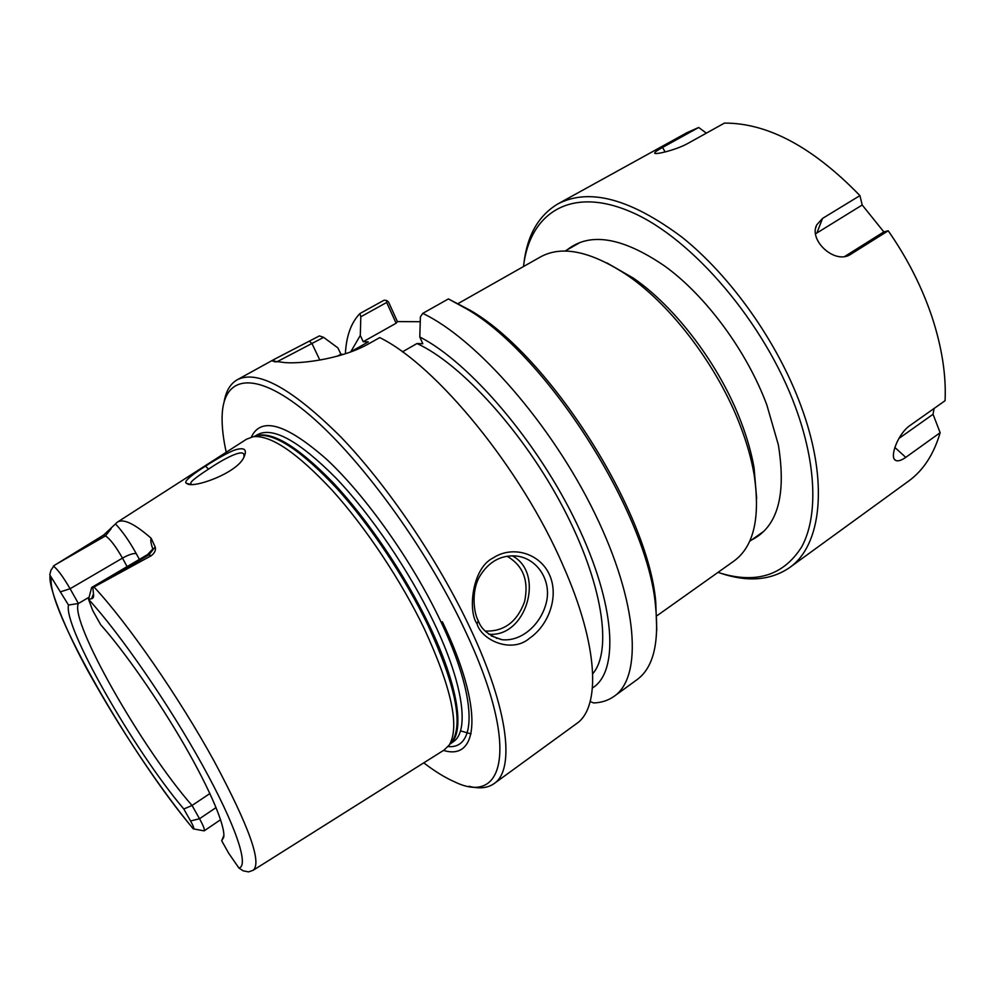 <?xml version="1.0" encoding="UTF-8"?>
<svg xmlns="http://www.w3.org/2000/svg" width="995" height="995" viewBox="0 0 995 995"><rect width="100%" height="100%" fill="white"/><g stroke="black" fill="none" stroke-linecap="round" stroke-linejoin="round"><path stroke-width="1.49" d="M606.851 262.879L633.504 278.214C675.866 307.356 719.858 365.7 741.039 421.868C747.17 437.912 751.511 453.222 754.073 467.799L756.66 498.445M386.794 300.552L384.132 300.179L359.916 313.549L360.812 316.783L386.682 302.468L386.794 300.552L388.547 302.045L397.415 321.596L420.251 321.721M458.285 303.463L540.422 256.959C562.1 244.994 591.279 251.237 627.932 275.677C672.11 306.074 718.203 367.23 740.379 425.959C746.797 442.725 751.337 458.707 754.011 473.918C760.603 517.487 753.887 546.553 733.862 561.118L656.476 616.079M496.517 638.392L495.821 637.521M349.892 352.242L368.324 341.882L363.212 341.708L360.302 335.427L360.812 316.783M478.296 620.768C474.068 613.815 470.896 591.95 479.515 576.69C488.371 562.013 500.348 555.098 515.46 555.944C536.504 557.648 551.417 579.463 546.578 601.527C541.703 623.455 522.213 641.875 501.928 639.698C489.241 635.979 481.356 629.661 478.296 620.768L477.015 623.765C481.381 640.021 511.579 654.063 529.726 638.118C548.73 625.096 559.19 596.341 549.576 574.998C540.223 553.531 512.811 544.949 493.11 557.946C471.866 568.294 467.824 611.365 477.015 623.753M191.102 484.329L190.853 483.408C189.746 481.592 201.537 473.632 208.477 469.155C222.731 459.441 244.782 447.352 244.011 455.747L243.999 456.966M205.579 466.083C195.356 472.538 181.911 482.053 186.749 483.371C191.5 489.366 237.718 473.272 244.086 456.804C247.22 449.74 244.608 447.327 236.25 449.591C229.584 451.208 212.793 461.394 205.579 466.083L208.465 469.155M253.451 870.103L444.18 749.994L449.317 744.932C459.877 726.686 451.556 688.005 424.355 628.877C401.084 580.52 365.65 527.313 332.218 490.311C297.256 452.849 270.951 434.977 253.29 436.693L246.524 439.205L117.572 522.027M68.506 605.035C63.195 626.825 133.84 750.081 183.801 808.997L192.06 805.477C142.409 749.198 69.252 621.029 78.406 603.505L68.506 605.035L49.75 574.799L50.981 570.135L54.29 565.421L103.579 535.099L105.445 535.907C109.96 538.755 115.631 546.155 122.472 558.12L127.111 566.615M139.387 559.401L136.265 553.643C129.226 540.944 122.285 531.044 115.47 523.942L103.579 535.099M115.47 523.942L117.186 522.263C123.032 518.221 134.337 523.532 151.116 538.22C150.382 540.136 150.966 543.767 152.882 549.116M151.277 555.695L92.871 587.622L93.48 593.866C93.928 596.739 93.319 598.343 91.639 598.679L88.555 599.326L91.652 587.473L147.496 554.625L151.277 555.695C154.847 552.859 156.14 549.924 155.158 546.902L151.116 538.22M469.006 786.261C479.254 789.01 487.625 788.115 494.092 783.6C515.074 769.981 508.781 709.858 470.237 628.318C438.434 560.533 387.316 485.199 340.713 436.83C292.07 388.473 257.581 369.443 237.258 379.754C230.417 383.697 226.076 390.886 224.211 401.346M494.092 783.6L576.379 723.751C600.756 707.607 598.803 646.141 563.195 565.844C521.703 469.23 436.357 365.252 379.729 337.591L369.22 343.499C340.103 360.202 296.137 364.419 282.804 362.342L272.53 360.974L275.304 361.919M276.709 361.944L323.624 337.355L319.432 335.9L275.354 358.747L272.53 360.974M345.377 353.797C346.285 336.012 351.135 322.604 359.916 313.549M386.682 302.468L396.109 323.238L363.212 341.708M397.415 321.596L396.109 323.238M592.46 687.955C619.101 671.787 616.029 605.569 576.814 523.756C537.822 442.016 469.366 362.168 419.778 336.969L420.4 316.87L422.726 313.388C476.294 338.648 551.479 424.094 594.898 513.607C638.541 603.181 642.621 676.874 614.226 696.239C608.368 700.43 601.502 702.669 593.629 702.955L590.197 701.525M422.726 313.388L448.409 298.923L466.804 308.997C546.827 355.016 647.757 513.718 655.506 605.719C659.386 643.33 653.18 668.018 636.862 679.784L614.226 696.239M656.762 630.507L655.742 601.714C648.131 511.194 549.277 355.75 470.523 310.477L448.409 298.923M419.778 336.969L422.825 343.735L416.98 343.536L402.415 351.857M323.624 337.355L337.939 347.927L340.912 354.232L337.429 356.173M471.058 733.9L460.474 730.852M226.226 452.24C223.216 438.658 221.848 426.681 222.121 416.333C223.042 376.607 253.24 368.934 305.44 411.532C357.404 453.782 425.624 546.354 464.777 629.847C519.863 745.827 505.261 806.746 454.541 781.809C445.051 777.655 434.79 771.336 423.758 762.854M442.352 621.738C483.943 708.328 479.18 761.436 443.521 750.417M53.382 566.043C57.623 569.327 63.195 576.889 70.098 588.741L78.406 603.505L89.127 597.174M50.048 576.018C48.17 587.174 67.399 636.265 96.092 685.406C124.885 736.001 161.812 790.838 192.769 828.275L193.391 828.947C194.411 828.885 193.478 826.223 190.58 820.987L199.522 818.736L192.06 805.477L209.908 793.537M223.875 835.377L221.686 840.75L223.738 837.23C225.517 826.522 210.554 790.515 184.485 745.28C158.454 700.082 124.325 651.165 100.669 624.711L92.709 610.495L88.555 599.326C120.134 633.765 168.802 704.286 202.321 764.894C235.964 825.626 249.248 866.073 238.924 868.026L243.178 870.824L248.539 871.894L253.153 870.289C262.095 862.939 249.21 826.795 214.497 761.834C179.56 697.968 127.236 622.435 94.015 587.038M221.686 840.75L228.775 853.399L238.924 868.026M91.652 587.473L92.871 587.622M190.58 820.987L183.801 808.997M216.064 807.579L199.522 818.736C203.428 825.825 204.982 829.867 204.149 830.875L193.652 828.922M360.302 335.427L350.812 351.72M340.912 354.232L343.611 354.369M592.734 673.764C612.572 650.867 602.958 583.555 563.369 508.047C523.93 432.564 461.332 363.735 416.98 343.536M934.081 408.472L933.049 414.281L898.846 438.509M933.049 414.281L940.138 432.701L905.761 457.364C901.109 460.635 897.639 461.593 895.363 460.237C889.319 457.091 898.062 433.546 910.077 425.437L945.076 400.699C946.245 375.227 941.942 347.454 932.153 317.405C922.091 287.281 907.452 258.401 888.212 230.778L849.829 254.857C834.096 264.11 808.624 240.019 816.708 224.895L822.529 218.427L859.929 195.617L862.205 205.007L883.834 231.897L844.693 256.499M815.539 233.813L862.205 205.007M883.834 231.897L888.212 230.778M720.641 573.244C747.668 582.286 770.553 580.471 789.296 567.797C821.36 545.882 829.37 482.053 800.863 405.612C777.456 341.981 730.753 276.1 681.998 237.196C630.469 198.739 589.102 187.645 557.884 203.913C538.457 215.517 527.114 235.467 523.843 263.774M859.929 195.617C812.878 147.111 767.717 122.932 724.435 123.094L687.831 143.442C675.642 150.233 653.665 155.295 654.698 152.956C654.946 152.011 657.583 150.17 662.595 147.422L698.677 127.484L686.898 132.696L557.884 203.913M789.296 567.797L908.522 481.157C923.273 470.486 933.807 454.342 940.138 432.701M698.677 127.484L706.375 133.131M523.469 266.56C529.676 213.303 570.558 185.456 631.601 212.171C692.396 238.439 764.657 322.79 795.515 407.266C816.945 465.511 817.89 517.487 801.609 547.026C783.152 575.906 755.28 584.363 717.967 572.399M751.586 539.962C777.592 526.952 786.51 495.224 778.326 444.753L766.871 405.077C746.959 351.297 705.778 295.614 664.66 266.026C622.435 237.208 589.911 231.835 567.1 249.869M488.781 634.201C526.181 637.857 545.459 573.033 512.251 555.819M507.04 556.242C523.196 565.546 529.041 580.707 524.564 601.714C517.101 621.9 504.005 631.676 485.274 631.066M319.83 360.066L312.069 343.748L309.569 341.36M60.944 591.677L70.098 588.741L122.472 558.12C128.915 554.563 133.517 553.071 136.265 553.643M193.391 828.947C132.211 756.872 45.459 606.104 51.392 577.971M56.081 564.327L105.445 535.907L111.129 528.718M49.75 574.799L50.981 570.135M91.639 598.679L93.48 593.866M96.08 585.906L149.063 554.737L155.158 546.902M450.138 743.937L452.588 740.927C463.172 722.693 455.026 684.261 428.148 625.656C405.139 577.734 370.04 525.062 336.857 488.445C302.157 451.369 275.976 433.696 258.302 435.437L254.546 436.382M450.337 743.725C465.113 732.158 458.396 685.654 429.106 624.947C404.965 574.588 367.441 519.154 332.902 482.463C296.771 445.499 270.739 430.114 254.819 436.283M450.076 744.011L453.272 741.748C469.59 731.474 463.633 684.286 433.633 621.95C409.194 570.807 370.899 514.552 335.887 477.973C299.271 441.208 273.264 426.706 257.854 434.454L254.446 436.407M448.148 746.536C477.04 749.509 477.513 697.905 440.225 620.295C412.154 561.23 366.06 496.144 327.019 459.678C286.336 423.82 261.1 416.283 251.337 437.079M894.853 447.451L905.761 457.364M848.138 255.591L851.036 254.173M816.982 232.768L822.529 218.427M665.083 151.949L662.595 147.422M749.608 541.367L763.973 531.193M564.998 251.076L580.296 242.37M633.504 278.214L627.932 275.677M754.073 467.799L754.011 473.918M501.89 639.698L491.207 635.88M190.095 484.279L186.749 483.371M191.301 484.329L190.853 483.458M237.258 379.754L275.354 358.735M470.523 310.477L466.804 308.997M655.742 601.714L655.506 605.719M204.149 830.875L220.591 819.718M147.496 554.625L152.683 549.116M254.782 436.32L253.29 436.693M450.287 743.75L449.317 744.932M894.219 458.944L895.351 460.225M815.713 227.942L816.696 224.92"/></g></svg>
